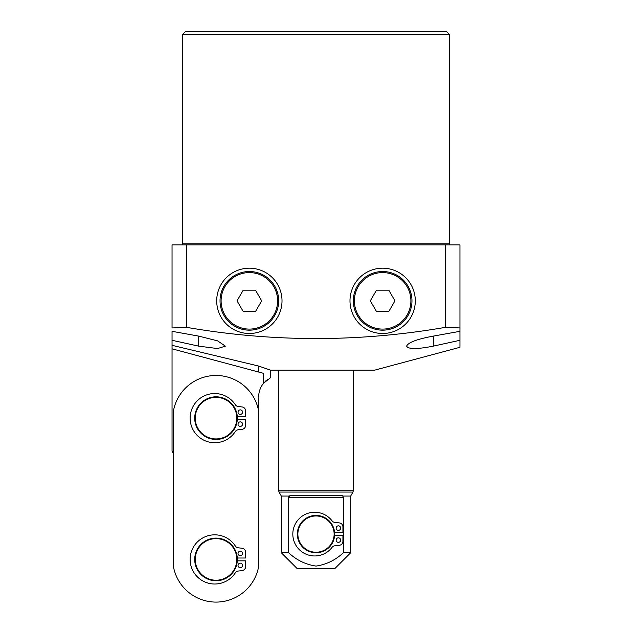 <?xml version="1.0" encoding="UTF-8"?>
<svg xmlns="http://www.w3.org/2000/svg" width="632" height="632" viewBox="0 0 632 632"><rect width="100%" height="100%" fill="white"/><g stroke="black" fill="none" stroke-linecap="round" stroke-linejoin="round"><path stroke-width="0.95" d="M265.867 380.851L262.343 384.864M258.915 393.712L258.685 411.234A43.316 43.316 0 0 0 173.381 411.234L173.381 566.327A43.316 43.316 0 0 0 258.685 566.327L258.685 411.234M459.954 347.292L459.954 340.285L433.291 346.146L459.954 340.285L459.954 347.292L374.65 370.155L270.512 370.155L270.512 377.715L263.599 383.197A21.33 21.33 0 0 0 258.685 396.809L258.788 394.692M237.363 418.139A21.33 21.33 0 0 0 216.033 396.809A21.33 21.33 0 0 0 194.703 418.139A21.33 21.33 0 0 1 216.033 396.809A21.33 21.33 0 0 1 237.363 418.139L237.363 418.139A21.33 21.33 0 0 1 216.033 439.461A21.33 21.33 0 0 1 194.703 418.139A21.33 21.33 0 0 1 215.322 396.825A21.33 21.33 0 0 1 237.316 416.717L245.627 416.717L245.627 410.926A3.997 3.997 0 0 0 242.08 406.953L238.225 406.518A3.997 3.997 0 0 1 235.325 404.725A24.593 24.593 0 0 0 198.574 399.582A24.593 24.593 0 0 0 198.574 436.688A24.593 24.593 0 0 0 235.325 431.545A3.997 3.997 0 0 1 238.225 429.752L242.08 429.318A3.997 3.997 0 0 0 245.627 425.344L245.627 419.553L237.316 419.553M349.986 300.84A32.659 32.659 0 0 1 382.644 268.189A32.659 32.659 0 0 1 415.303 300.84A32.659 32.659 0 0 1 382.644 333.498A32.659 32.659 0 0 1 349.986 300.84M282.014 300.84A32.659 32.659 0 0 0 249.356 268.189A32.659 32.659 0 0 0 216.697 300.84A32.659 32.659 0 0 0 249.356 333.498A32.659 32.659 0 0 0 282.014 300.84M433.291 336.113L433.291 346.146C417.12 349.322 408.233 349.322 406.637 346.146C408.146 342.465 417.025 339.115 433.291 336.113L459.954 331.318L459.954 327.945L445.291 327.368L445.291 244.861L186.709 244.861L186.709 327.368C272.985 342.268 359.173 342.268 445.291 327.368M450.355 244.861A1.067 1.067 0 0 1 449.289 243.794L449.289 34.262L182.711 34.262L182.711 243.794L449.289 243.794M181.645 244.861A1.067 1.067 0 0 0 182.711 243.794M182.711 34.262L185.374 31.6L446.627 31.6L449.289 34.262M186.709 327.368L172.046 327.945L172.046 244.861L186.709 244.861M198.709 336.113L172.046 331.318L172.046 340.285L198.709 346.146L198.709 336.113L217.606 340.869L225.363 346.146L217.574 348.564L198.709 346.146M270.512 370.155L258.685 366.062L172.046 345.325L172.046 340.285M258.685 418.139L258.685 439.461A26.655 26.655 0 0 1 258.685 439.556M265.89 380.827L268.039 379.161M445.291 244.861L459.954 244.861L459.954 340.285M258.685 366.062L258.685 372.043L172.046 348.825L172.046 451.082A26.655 26.655 0 0 0 173.381 453.507M172.046 348.825L172.046 345.325M258.685 372.043L263.599 373.354L263.599 383.197M334.66 534.095A18.66 18.66 0 0 1 316 552.755A18.66 18.66 0 0 1 297.34 534.095A18.66 18.66 0 0 1 316 515.436A18.66 18.66 0 0 1 334.66 534.095A18.66 18.66 0 0 0 316 515.436A18.66 18.66 0 0 0 297.34 534.095M340.656 528.099A2.267 2.267 0 0 0 338.389 525.832A2.267 2.267 0 0 0 336.129 528.099A2.267 2.267 0 0 0 338.389 530.367A2.267 2.267 0 0 0 340.656 528.099M340.656 540.099A2.267 2.267 0 0 0 338.389 537.832A2.267 2.267 0 0 0 336.129 540.099A2.267 2.267 0 0 0 338.389 542.359A2.267 2.267 0 0 0 340.656 540.099M290.009 495.441L341.991 495.441L342.813 496.065L350.657 496.065L350.657 552.755L343.318 552.755C335.497 560.102 326.396 564.542 316 566.09C305.54 564.502 296.44 560.063 288.682 552.755L288.682 497.574L290.009 495.441M350.657 496.065L352.964 492.067L279.036 492.067L281.343 496.065L289.187 496.065L288.824 496.72M350.657 552.755L334.66 568.753L297.34 568.753L281.343 552.755L288.682 552.755M342.813 496.065L343.318 497.574L343.318 552.755M334.605 532.681L342.923 532.681L342.923 526.891A3.997 3.997 0 0 0 339.376 522.917L334.794 522.395A3.997 3.997 0 0 1 332.061 520.847A21.859 21.859 0 0 0 299.923 517.963A21.859 21.859 0 0 0 299.923 550.227A21.859 21.859 0 0 0 332.061 547.351A3.997 3.997 0 0 1 334.794 545.803L339.376 545.282A3.997 3.997 0 0 0 342.923 541.308L342.923 535.517L334.605 535.517M242.554 553.427A2.267 2.267 0 0 0 240.294 551.159A2.267 2.267 0 0 0 238.027 553.427A2.267 2.267 0 0 0 240.294 555.694A2.267 2.267 0 0 0 242.554 553.427M242.554 565.419A2.267 2.267 0 0 0 240.294 563.152A2.267 2.267 0 0 0 238.027 565.419A2.267 2.267 0 0 0 240.294 567.686A2.267 2.267 0 0 0 242.554 565.419M237.356 559.423A21.33 21.33 0 0 1 216.033 580.753A21.33 21.33 0 0 1 194.703 559.423A21.33 21.33 0 0 1 216.033 538.101A21.33 21.33 0 0 1 237.356 559.423A21.33 21.33 0 0 0 216.033 538.101A21.33 21.33 0 0 0 194.703 559.423M242.562 412.143A2.267 2.267 0 0 0 240.294 409.876A2.267 2.267 0 0 0 238.027 412.143A2.267 2.267 0 0 0 240.294 414.402A2.267 2.267 0 0 0 242.562 412.143M242.562 424.135A2.267 2.267 0 0 0 240.294 421.868A2.267 2.267 0 0 0 238.027 424.135A2.267 2.267 0 0 0 240.294 426.403A2.267 2.267 0 0 0 242.562 424.135M237.308 558.009L245.619 558.009L245.619 552.218A3.997 3.997 0 0 0 242.072 548.244L238.225 547.802A3.997 3.997 0 0 1 235.325 546.009A24.593 24.593 0 0 0 198.574 540.866A24.593 24.593 0 0 0 198.574 577.98A24.593 24.593 0 0 0 235.325 572.837A3.997 3.997 0 0 1 238.225 571.044L242.072 570.601A3.997 3.997 0 0 0 245.619 566.635L245.619 560.837L237.308 560.837M357.246 286.178A29.325 29.325 0 0 1 397.307 275.449A29.325 29.325 0 0 1 408.043 315.502A29.325 29.325 0 0 1 367.982 326.238A29.325 29.325 0 0 1 357.246 286.178A29.325 29.325 0 0 0 367.982 326.238A29.325 29.325 0 0 0 408.043 315.502M388.798 290.183L376.49 290.183L370.328 300.84L376.49 311.505L388.798 311.505L394.961 300.84L388.798 290.183M249.356 330.165A29.325 29.325 0 0 1 220.031 300.84A29.325 29.325 0 0 1 249.356 271.523A29.325 29.325 0 0 1 278.68 300.84A29.325 29.325 0 0 1 249.356 330.165A29.325 29.325 0 0 0 278.68 300.84A29.325 29.325 0 0 0 249.356 271.523M237.04 300.84L243.202 311.505L255.51 311.505L261.672 300.84L255.51 290.183L243.202 290.183L237.04 300.84M297.87 534.095A18.131 18.131 0 0 0 316 552.226A18.131 18.131 0 0 0 334.13 534.095A18.131 18.131 0 0 0 316 515.973A18.131 18.131 0 0 0 297.87 534.095M279.036 492.067L278.68 490.732L353.32 490.732L353.32 370.155M343.318 497.574L288.682 497.574M195.241 559.423A20.793 20.793 0 0 0 216.033 580.216A20.793 20.793 0 0 0 236.826 559.423A20.793 20.793 0 0 0 216.033 538.63A20.793 20.793 0 0 0 195.241 559.423M195.241 418.139A20.793 20.793 0 0 0 216.033 438.932A20.793 20.793 0 0 0 236.826 418.139A20.793 20.793 0 0 0 216.033 397.346A20.793 20.793 0 0 0 195.241 418.139M407.119 314.973A28.258 28.258 0 0 0 396.77 276.374A28.258 28.258 0 0 0 358.17 286.715A28.258 28.258 0 0 0 368.519 325.314A28.258 28.258 0 0 0 407.119 314.973M249.356 272.59A28.258 28.258 0 0 0 221.097 300.84A28.258 28.258 0 0 0 249.356 329.098A28.258 28.258 0 0 0 277.614 300.84A28.258 28.258 0 0 0 249.356 272.59M278.68 490.732L278.68 370.155M281.343 496.065L281.343 552.755M352.964 492.067L353.32 490.732"/></g></svg>

